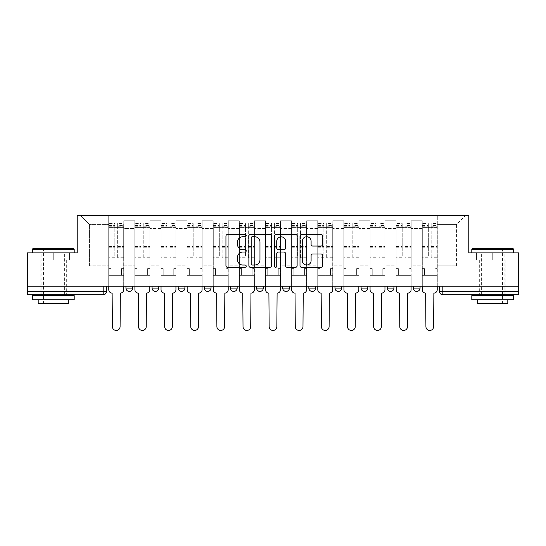 <?xml version="1.0" encoding="UTF-8"?>
<svg xmlns="http://www.w3.org/2000/svg" width="546" height="546" viewBox="0 0 546 546"><rect width="100%" height="100%" fill="white"/><g stroke="black" fill="none" stroke-linecap="round" stroke-linejoin="round"><path stroke-width="0.41" stroke-dasharray="2.73 2.05" d="M246.205 235.606A1.153 1.153 0 0 0 245.052 234.452L227.586 234.452A1.645 1.645 0 0 0 225.942 236.097L225.942 265.69A1.645 1.645 0 0 0 227.586 267.328L245.052 267.328A1.153 1.153 0 0 0 246.205 266.182A1.153 1.153 0 0 0 245.052 265.028L242.793 265.028A5.262 5.262 0 0 1 237.53 259.766L237.53 257.303A5.262 5.262 0 0 1 242.793 252.04L245.052 252.04A1.153 1.153 0 0 0 246.205 250.894A1.153 1.153 0 0 0 245.052 249.74L242.793 249.74A5.262 5.262 0 0 1 237.53 244.478L237.53 242.015A5.262 5.262 0 0 1 242.793 236.752L245.052 236.752A1.153 1.153 0 0 0 246.205 235.606M420.051 286.234L413.349 286.234L420.051 286.234L420.051 288.076L413.349 288.076A3.351 3.351 0 0 0 416.7 291.421M387.223 286.234L393.925 286.234L393.925 288.076A3.351 3.351 0 0 1 390.574 291.421A3.351 3.351 0 0 1 387.223 288.076L387.223 286.234L393.925 286.234M361.097 286.234L367.799 286.234L361.097 286.234L361.097 288.076A3.351 3.351 0 0 0 364.448 291.421A3.351 3.351 0 0 0 367.799 288.076L361.097 288.076M341.666 286.234L334.971 286.234L341.666 286.234L341.666 288.076A3.351 3.351 0 0 1 338.322 291.421A3.351 3.351 0 0 1 334.971 288.076L341.666 288.076M308.845 286.234L315.54 286.234L308.845 286.234L308.845 288.076A3.351 3.351 0 0 0 312.189 291.421A3.351 3.351 0 0 0 315.54 288.076L308.845 288.076M282.712 286.234L289.414 286.234L282.712 286.234M256.586 286.234L263.288 286.234L256.586 286.234M230.46 286.234L237.155 286.234L230.46 286.234L230.46 288.076L237.155 288.076M211.029 286.234L204.334 286.234L211.029 286.234L211.029 288.076A3.351 3.351 0 0 1 207.678 291.421A3.351 3.351 0 0 1 204.334 288.076L211.029 288.076M178.201 286.234L184.903 286.234L184.903 288.076L178.201 288.076L178.201 286.234L184.903 286.234M152.075 286.234L158.777 286.234L152.075 286.234L152.075 288.076L158.777 288.076A3.351 3.351 0 0 1 155.426 291.421M125.949 286.234L132.651 286.234L125.949 286.234L125.949 288.076L132.651 288.076A3.351 3.351 0 0 1 129.3 291.421M53.262 294.772L40.199 294.772L53.262 294.772M53.262 259.937L37.101 259.937L69.424 259.937L53.262 259.937L53.262 252.9L69.424 252.9L37.101 252.9L74.195 252.9L32.323 252.9L53.262 252.9L53.262 259.937M492.738 294.772L479.675 294.772L492.738 294.772M492.738 259.937L476.576 259.937L508.899 259.937L492.738 259.937L492.738 252.9L508.899 252.9L476.576 252.9L513.677 252.9L471.805 252.9L492.738 252.9L492.738 259.937M439.482 286.234L439.482 291.421L442.826 291.421L442.826 286.234L439.482 286.234L518.7 286.234L518.7 291.421L442.826 291.421L442.826 294.772L518.7 294.772L518.7 291.421M518.7 286.234L27.3 286.234L27.3 252.9L77.211 252.9L77.211 215.554L468.789 215.554L468.789 252.9L518.7 252.9L518.7 286.234L442.826 286.234M27.3 286.234L103.174 286.234L27.3 286.234L27.3 294.772L103.174 294.772L103.174 291.421L27.3 291.421M123.771 228.446L123.771 265.8L123.771 228.446L134.828 228.446L134.828 220.748L134.828 265.8L134.828 228.446L123.771 228.446M123.771 286.234L123.771 220.748L134.828 220.748L123.771 220.748L123.771 286.234L123.771 275.348L108.695 275.348L123.771 275.348L123.771 286.234L108.695 286.234L108.695 215.554L437.305 215.554L80.562 215.554L108.695 215.554L108.695 265.8L108.695 224.426L89.435 224.426L108.695 224.426L108.695 215.554L108.695 286.234L108.695 275.348L108.695 286.234L123.771 286.234M134.828 286.234L134.828 220.748L123.771 220.748L134.828 220.748L134.828 286.234L134.828 275.348L149.897 275.348L134.828 275.348L134.828 286.234L149.897 286.234L149.897 220.748L149.897 228.446L149.897 220.748L160.954 220.748L160.954 228.446L160.954 220.748L149.897 220.748L149.897 286.234L149.897 275.348L149.897 286.234L134.828 286.234M149.897 265.8L149.897 228.446L149.897 265.8L160.954 265.8L160.954 228.446L160.954 265.8L149.897 265.8M160.954 286.234L160.954 220.748L149.897 220.748L160.954 220.748L160.954 286.234L160.954 275.348L176.024 275.348L160.954 275.348L160.954 286.234L176.024 286.234L176.024 220.748L176.024 228.446L176.024 220.748L187.08 220.748L187.08 228.446L187.08 220.748L176.024 220.748L176.024 286.234L176.024 275.348L176.024 286.234L160.954 286.234M176.024 265.8L176.024 228.446L176.024 265.8L187.08 265.8L187.08 228.446L187.08 265.8L176.024 265.8M187.08 286.234L187.08 220.748L176.024 220.748L187.08 220.748L187.08 286.234L187.08 275.348L202.156 275.348L187.08 275.348L187.08 286.234L202.156 286.234L202.156 220.748L202.156 228.446L202.156 220.748L213.206 220.748L213.206 228.446L213.206 220.748L202.156 220.748L202.156 286.234L202.156 275.348L202.156 286.234L187.08 286.234M202.156 265.8L202.156 228.446L202.156 265.8L213.206 265.8L213.206 228.446L213.206 265.8L202.156 265.8M213.206 286.234L213.206 220.748L202.156 220.748L213.206 220.748L213.206 286.234L213.206 275.348L228.283 275.348L213.206 275.348L213.206 286.234L228.283 286.234L228.283 220.748L228.283 228.446L228.283 220.748L239.332 220.748L239.332 228.446L239.332 220.748L228.283 220.748L228.283 286.234L228.283 275.348L228.283 286.234L213.206 286.234M228.283 265.8L228.283 228.446L228.283 265.8L239.332 265.8L239.332 228.446L239.332 265.8L228.283 265.8M239.332 286.234L239.332 220.748L228.283 220.748L239.332 220.748L239.332 286.234L239.332 275.348L254.409 275.348L239.332 275.348L239.332 286.234L254.409 286.234L254.409 220.748L254.409 228.446L254.409 220.748L265.465 220.748L265.465 228.446L265.465 220.748L254.409 220.748L254.409 286.234L254.409 275.348L254.409 286.234L239.332 286.234M254.409 265.8L254.409 228.446L254.409 265.8L265.465 265.8L265.465 228.446L265.465 265.8L254.409 265.8M265.465 286.234L265.465 220.748L254.409 220.748L265.465 220.748L265.465 286.234L265.465 275.348L280.535 275.348L265.465 275.348L265.465 286.234L280.535 286.234L280.535 220.748L280.535 228.446L280.535 220.748L291.591 220.748L291.591 228.446L291.591 220.748L280.535 220.748L280.535 286.234L280.535 275.348L280.535 286.234L265.465 286.234M280.535 265.8L280.535 228.446L280.535 265.8L291.591 265.8L291.591 228.446L291.591 265.8L280.535 265.8M291.591 286.234L291.591 220.748L280.535 220.748L291.591 220.748L291.591 286.234L291.591 275.348L306.668 275.348L291.591 275.348L291.591 286.234L306.668 286.234L306.668 220.748L306.668 228.446L306.668 220.748L317.717 220.748L317.717 228.446L317.717 220.748L306.668 220.748L306.668 286.234L306.668 275.348L306.668 286.234L291.591 286.234M306.668 265.8L306.668 228.446L306.668 265.8L317.717 265.8L317.717 228.446L317.717 265.8L306.668 265.8M317.717 286.234L317.717 220.748L306.668 220.748L317.717 220.748L317.717 286.234L317.717 275.348L332.794 275.348L317.717 275.348L317.717 286.234L332.794 286.234L332.794 220.748L332.794 228.446L332.794 220.748L343.844 220.748L343.844 228.446L343.844 220.748L332.794 220.748L332.794 286.234L332.794 275.348L332.794 286.234L317.717 286.234M332.794 265.8L332.794 228.446L332.794 265.8L343.844 265.8L343.844 228.446L343.844 265.8L332.794 265.8M343.844 286.234L343.844 220.748L332.794 220.748L343.844 220.748L343.844 286.234L343.844 275.348L358.92 275.348L343.844 275.348L343.844 286.234L358.92 286.234L358.92 220.748L358.92 228.446L358.92 220.748L369.976 220.748L369.976 228.446L369.976 220.748L358.92 220.748L358.92 286.234L358.92 275.348L358.92 286.234L343.844 286.234M358.92 265.8L358.92 228.446L358.92 265.8L369.976 265.8L369.976 228.446L369.976 265.8L358.92 265.8M369.976 286.234L369.976 220.748L358.92 220.748L369.976 220.748L369.976 286.234L369.976 275.348L385.046 275.348L369.976 275.348L369.976 286.234L385.046 286.234L385.046 220.748L385.046 228.446L385.046 220.748L396.103 220.748L396.103 228.446L396.103 220.748L385.046 220.748L385.046 286.234L385.046 275.348L385.046 286.234L369.976 286.234M385.046 265.8L385.046 228.446L385.046 265.8L396.103 265.8L396.103 228.446L396.103 265.8L385.046 265.8M396.103 286.234L396.103 220.748L385.046 220.748L396.103 220.748L396.103 286.234L396.103 275.348L411.172 275.348L396.103 275.348L396.103 286.234L411.172 286.234L411.172 220.748L411.172 228.446L411.172 220.748L422.229 220.748L422.229 228.446L422.229 220.748L411.172 220.748L411.172 286.234L411.172 275.348L411.172 286.234L396.103 286.234M411.172 265.8L411.172 228.446L411.172 265.8L422.229 265.8L422.229 228.446L422.229 265.8L411.172 265.8M422.229 286.234L422.229 220.748L411.172 220.748L422.229 220.748L422.229 286.234L422.229 275.348L437.305 275.348L422.229 275.348L422.229 286.234L437.305 286.234L437.305 215.554L465.438 215.554L437.305 215.554L437.305 224.426L456.565 224.426L437.305 224.426L437.305 265.8L437.305 215.554L437.305 286.234L422.229 286.234L437.305 286.234L437.305 275.348L437.305 286.234L422.229 286.234M123.771 265.8L134.828 265.8L123.771 265.8M89.435 265.8L89.435 224.426L89.435 265.8L108.695 265.8L89.435 265.8M456.565 265.8L456.565 224.426L465.438 215.554L456.565 224.426L456.565 265.8L437.305 265.8L456.565 265.8M103.174 286.234L106.518 286.234L103.174 286.234L103.174 291.421L106.518 291.421M263.288 288.076L256.586 288.076A3.351 3.351 0 0 0 259.937 291.421M289.414 288.076A3.351 3.351 0 0 1 286.063 291.421A3.351 3.351 0 0 1 282.712 288.076L289.414 288.076M80.562 215.554L89.435 224.426L80.562 215.554M69.424 259.937L69.424 252.9L69.424 259.937M37.101 259.937L37.101 252.9L37.101 259.937M508.899 259.937L508.899 252.9L508.899 259.937M476.576 259.937L476.576 252.9L476.576 259.937M271.56 265.69L271.56 236.097A1.645 1.645 0 0 0 269.915 234.452L250.518 234.452A1.645 1.645 0 0 0 248.874 236.097L248.874 265.69A1.645 1.645 0 0 0 250.518 267.328L269.915 267.328A1.645 1.645 0 0 0 271.56 265.69M252.327 236.752A1.153 1.153 0 0 0 251.174 237.906L251.174 263.882A1.153 1.153 0 0 0 252.327 265.028L254.709 265.028A5.262 5.262 0 0 0 259.971 259.766L259.971 242.015A5.262 5.262 0 0 0 254.709 236.752L252.327 236.752M276.085 234.452L295.482 234.452A1.645 1.645 0 0 1 297.126 236.097L297.126 265.69A1.645 1.645 0 0 1 295.482 267.328L287.182 267.328A1.645 1.645 0 0 1 285.538 265.69L285.538 253.685A1.645 1.645 0 0 0 283.893 252.04L278.385 252.04A1.645 1.645 0 0 0 276.74 253.685L276.74 266.182A1.153 1.153 0 0 1 275.587 267.328A1.153 1.153 0 0 1 274.44 266.182L274.44 236.097A1.645 1.645 0 0 1 276.085 234.452M285.538 241.236A4.395 4.395 0 0 0 281.135 236.834A4.395 4.395 0 0 0 276.74 241.236L276.74 248.096A1.645 1.645 0 0 0 278.385 249.74L283.893 249.74A1.645 1.645 0 0 0 285.538 248.096L285.538 241.236M312.742 246.041L321.048 246.041A1.645 1.645 0 0 0 322.686 244.396L322.686 236.097A1.645 1.645 0 0 0 321.048 234.452L301.645 234.452A1.645 1.645 0 0 0 300 236.097L300 265.69A1.645 1.645 0 0 0 301.645 267.328L321.048 267.328A1.645 1.645 0 0 0 322.686 265.69L322.686 255.658A1.645 1.645 0 0 0 321.048 254.013L312.742 254.013A1.645 1.645 0 0 0 311.097 255.658L311.097 260.633A4.395 4.395 0 0 1 306.702 265.028A4.395 4.395 0 0 1 302.307 260.633L302.307 241.155A4.395 4.395 0 0 1 306.702 236.752A4.395 4.395 0 0 1 311.097 241.155L311.097 244.396A1.645 1.645 0 0 0 312.742 246.041M120.338 293.1L120.086 326.597A3.849 3.849 0 0 1 116.237 330.446A3.849 3.849 0 0 1 112.38 326.597L112.128 293.1A3.351 3.351 0 0 1 108.784 289.749L108.784 225.6L108.784 256.054L114.81 256.054L114.81 225.6L114.81 227.614L123.689 227.614L123.689 225.6L123.689 257.76L123.689 223.423L123.689 289.749A3.351 3.351 0 0 1 120.338 293.1M123.689 286.234L123.689 275.348L121.512 275.348L123.689 275.348L123.689 268.646L121.512 268.646L121.512 275.348L121.512 268.646L123.689 268.646L123.689 227.614L117.656 227.614L117.656 225.6L123.689 225.6M108.784 286.234L108.784 268.646L110.961 268.646L110.961 275.348L108.784 275.348L110.961 275.348L110.961 268.646L108.784 268.646L108.784 227.614L117.656 227.614L117.656 223.423L123.689 223.423M123.689 256.054L117.656 256.054L117.656 225.6M117.656 256.054L117.656 257.76L123.689 257.76M117.656 257.76L117.656 223.423M114.81 256.054L114.81 223.423L114.81 227.614L108.784 227.614L108.784 223.423L114.81 223.423M108.784 256.054L108.784 257.76L114.81 257.76M108.784 257.76L108.784 223.423M146.464 293.1L146.212 326.597A3.849 3.849 0 0 1 142.363 330.446A3.849 3.849 0 0 1 138.507 326.597L138.261 293.1A3.351 3.351 0 0 1 134.91 289.749L134.91 225.6L134.91 256.054L140.936 256.054L140.936 225.6L140.936 227.614L149.816 227.614L149.816 225.6L149.816 257.76L149.816 223.423L149.816 289.749A3.351 3.351 0 0 1 146.464 293.1M149.816 286.234L149.816 275.348L147.638 275.348L149.816 275.348L149.816 268.646L147.638 268.646L147.638 275.348L147.638 268.646L149.816 268.646L149.816 227.614L143.782 227.614L143.782 225.6L149.816 225.6M134.91 286.234L134.91 268.646L137.087 268.646L137.087 275.348L134.91 275.348L137.087 275.348L137.087 268.646L134.91 268.646L134.91 227.614L143.782 227.614L143.782 223.423L149.816 223.423M149.816 256.054L143.782 256.054L143.782 225.6M143.782 256.054L143.782 257.76L149.816 257.76M143.782 257.76L143.782 223.423M140.936 256.054L140.936 223.423L140.936 227.614L134.91 227.614L134.91 223.423L140.936 223.423M134.91 256.054L134.91 257.76L140.936 257.76M134.91 257.76L134.91 223.423M172.591 293.1L172.345 326.597A3.849 3.849 0 0 1 168.489 330.446A3.849 3.849 0 0 1 164.639 326.597L164.387 293.1A3.351 3.351 0 0 1 161.036 289.749L161.036 225.6L161.036 256.054L167.069 256.054L167.069 225.6L167.069 227.614L175.942 227.614L175.942 225.6L175.942 257.76L175.942 223.423L175.942 289.749A3.351 3.351 0 0 1 172.591 293.1M175.942 286.234L175.942 275.348L173.764 275.348L175.942 275.348L175.942 268.646L173.764 268.646L173.764 275.348L173.764 268.646L175.942 268.646L175.942 227.614L169.915 227.614L169.915 225.6L175.942 225.6M161.036 286.234L161.036 268.646L163.213 268.646L163.213 275.348L161.036 275.348L163.213 275.348L163.213 268.646L161.036 268.646L161.036 227.614L169.915 227.614L169.915 223.423L175.942 223.423M175.942 256.054L169.915 256.054L169.915 225.6M169.915 256.054L169.915 257.76L175.942 257.76M169.915 257.76L169.915 223.423M167.069 256.054L167.069 223.423L167.069 227.614L161.036 227.614L161.036 223.423L167.069 223.423M161.036 256.054L161.036 257.76L167.069 257.76M161.036 257.76L161.036 223.423M73.696 248.717L32.828 248.717M32.323 249.215L74.195 249.215M32.323 299.795L74.195 299.795M32.323 295.611L74.195 295.611M38.186 303.651L68.332 303.651M53.262 249.215L62.974 249.215L53.262 249.215M513.172 248.717L472.304 248.717M471.805 249.215L513.677 249.215M471.805 299.795L513.677 299.795M471.805 295.611L513.677 295.611M477.668 303.651L507.814 303.651M492.738 249.215L502.457 249.215L492.738 249.215M198.724 293.1L198.471 326.597A3.849 3.849 0 0 1 194.615 330.446A3.849 3.849 0 0 1 190.766 326.597L190.513 293.1A3.351 3.351 0 0 1 187.162 289.749L187.162 225.6L187.162 256.054L193.195 256.054L193.195 225.6L193.195 227.614L202.068 227.614L202.068 225.6L202.068 257.76L202.068 223.423L202.068 289.749A3.351 3.351 0 0 1 198.724 293.1M202.068 286.234L202.068 275.348L199.891 275.348L202.068 275.348L202.068 268.646L199.891 268.646L199.891 275.348L199.891 268.646L202.068 268.646L202.068 227.614L196.041 227.614L196.041 225.6L202.068 225.6M187.162 286.234L187.162 268.646L189.339 268.646L189.339 275.348L187.162 275.348L189.339 275.348L189.339 268.646L187.162 268.646L187.162 227.614L196.041 227.614L196.041 223.423L202.068 223.423M202.068 256.054L196.041 256.054L196.041 225.6M196.041 256.054L196.041 257.76L202.068 257.76M196.041 257.76L196.041 223.423M193.195 256.054L193.195 223.423L193.195 227.614L187.162 227.614L187.162 223.423L193.195 223.423M187.162 256.054L187.162 257.76L193.195 257.76M187.162 257.76L187.162 223.423M224.85 293.1L224.597 326.597A3.849 3.849 0 0 1 220.748 330.446A3.849 3.849 0 0 1 216.892 326.597L216.639 293.1A3.351 3.351 0 0 1 213.295 289.749L213.295 225.6L213.295 256.054L219.321 256.054L219.321 225.6L219.321 227.614L228.201 227.614L228.201 225.6L228.201 257.76L228.201 223.423L228.201 289.749A3.351 3.351 0 0 1 224.85 293.1M228.201 286.234L228.201 275.348L226.024 275.348L228.201 275.348L228.201 268.646L226.024 268.646L226.024 275.348L226.024 268.646L228.201 268.646L228.201 227.614L222.167 227.614L222.167 225.6L228.201 225.6M213.295 286.234L213.295 268.646L215.472 268.646L215.472 275.348L213.295 275.348L215.472 275.348L215.472 268.646L213.295 268.646L213.295 227.614L222.167 227.614L222.167 223.423L228.201 223.423M228.201 256.054L222.167 256.054L222.167 225.6M222.167 256.054L222.167 257.76L228.201 257.76M222.167 257.76L222.167 223.423M219.321 256.054L219.321 223.423L219.321 227.614L213.295 227.614L213.295 223.423L219.321 223.423M213.295 256.054L213.295 257.76L219.321 257.76M213.295 257.76L213.295 223.423M250.976 293.1L250.723 326.597A3.849 3.849 0 0 1 246.874 330.446A3.849 3.849 0 0 1 243.018 326.597L242.772 293.1A3.351 3.351 0 0 1 239.421 289.749L239.421 225.6L239.421 256.054L245.447 256.054L245.447 225.6L245.447 227.614L254.327 227.614L254.327 225.6L254.327 257.76L254.327 223.423L254.327 289.749A3.351 3.351 0 0 1 250.976 293.1M254.327 286.234L254.327 275.348L252.15 275.348L254.327 275.348L254.327 268.646L252.15 268.646L252.15 275.348L252.15 268.646L254.327 268.646L254.327 227.614L248.293 227.614L248.293 225.6L254.327 225.6M239.421 286.234L239.421 268.646L241.598 268.646L241.598 275.348L239.421 275.348L241.598 275.348L241.598 268.646L239.421 268.646L239.421 227.614L248.293 227.614L248.293 223.423L254.327 223.423M254.327 256.054L248.293 256.054L248.293 225.6M248.293 256.054L248.293 257.76L254.327 257.76M248.293 257.76L248.293 223.423M245.447 256.054L245.447 223.423L245.447 227.614L239.421 227.614L239.421 223.423L245.447 223.423M239.421 256.054L239.421 257.76L245.447 257.76M239.421 257.76L239.421 223.423M277.102 293.1L276.849 326.597A3.849 3.849 0 0 1 273 330.446A3.849 3.849 0 0 1 269.151 326.597L268.898 293.1A3.351 3.351 0 0 1 265.547 289.749L265.547 225.6L265.547 256.054L271.574 256.054L271.574 225.6L271.574 227.614L280.453 227.614L280.453 225.6L280.453 257.76L280.453 223.423L280.453 289.749A3.351 3.351 0 0 1 277.102 293.1M280.453 286.234L280.453 275.348L278.276 275.348L280.453 275.348L280.453 268.646L278.276 268.646L278.276 275.348L278.276 268.646L280.453 268.646L280.453 227.614L274.426 227.614L274.426 225.6L280.453 225.6M265.547 286.234L265.547 268.646L267.724 268.646L267.724 275.348L265.547 275.348L267.724 275.348L267.724 268.646L265.547 268.646L265.547 227.614L274.426 227.614L274.426 223.423L280.453 223.423M280.453 256.054L274.426 256.054L274.426 225.6M274.426 256.054L274.426 257.76L280.453 257.76M274.426 257.76L274.426 223.423M271.574 256.054L271.574 223.423L271.574 227.614L265.547 227.614L265.547 223.423L271.574 223.423M265.547 256.054L265.547 257.76L271.574 257.76M265.547 257.76L265.547 223.423M303.228 293.1L302.982 326.597A3.849 3.849 0 0 1 299.126 330.446A3.849 3.849 0 0 1 295.277 326.597L295.024 293.1A3.351 3.351 0 0 1 291.673 289.749L291.673 225.6L291.673 256.054L297.707 256.054L297.707 225.6L297.707 227.614L306.579 227.614L306.579 225.6L306.579 257.76L306.579 223.423L306.579 289.749A3.351 3.351 0 0 1 303.228 293.1M306.579 286.234L306.579 275.348L304.402 275.348L306.579 275.348L306.579 268.646L304.402 268.646L304.402 275.348L304.402 268.646L306.579 268.646L306.579 227.614L300.553 227.614L300.553 225.6L306.579 225.6M291.673 286.234L291.673 268.646L293.85 268.646L293.85 275.348L291.673 275.348L293.85 275.348L293.85 268.646L291.673 268.646L291.673 227.614L300.553 227.614L300.553 223.423L306.579 223.423M306.579 256.054L300.553 256.054L300.553 225.6M300.553 256.054L300.553 257.76L306.579 257.76M300.553 257.76L300.553 223.423M297.707 256.054L297.707 223.423L297.707 227.614L291.673 227.614L291.673 223.423L297.707 223.423M291.673 256.054L291.673 257.76L297.707 257.76M291.673 257.76L291.673 223.423M329.361 293.1L329.108 326.597A3.849 3.849 0 0 1 325.252 330.446A3.849 3.849 0 0 1 321.403 326.597L321.15 293.1A3.351 3.351 0 0 1 317.799 289.749L317.799 225.6L317.799 256.054L323.833 256.054L323.833 225.6L323.833 227.614L332.705 227.614L332.705 225.6L332.705 257.76L332.705 223.423L332.705 289.749A3.351 3.351 0 0 1 329.361 293.1M332.705 286.234L332.705 275.348L330.528 275.348L332.705 275.348L332.705 268.646L330.528 268.646L330.528 275.348L330.528 268.646L332.705 268.646L332.705 227.614L326.679 227.614L326.679 225.6L332.705 225.6M317.799 286.234L317.799 268.646L319.976 268.646L319.976 275.348L317.799 275.348L319.976 275.348L319.976 268.646L317.799 268.646L317.799 227.614L326.679 227.614L326.679 223.423L332.705 223.423M332.705 256.054L326.679 256.054L326.679 225.6M326.679 256.054L326.679 257.76L332.705 257.76M326.679 257.76L326.679 223.423M323.833 256.054L323.833 223.423L323.833 227.614L317.799 227.614L317.799 223.423L323.833 223.423M317.799 256.054L317.799 257.76L323.833 257.76M317.799 257.76L317.799 223.423M355.487 293.1L355.234 326.597A3.849 3.849 0 0 1 351.385 330.446A3.849 3.849 0 0 1 347.529 326.597L347.276 293.1A3.351 3.351 0 0 1 343.932 289.749L343.932 225.6L343.932 256.054L349.959 256.054L349.959 225.6L349.959 227.614L358.838 227.614L358.838 225.6L358.838 257.76L358.838 223.423L358.838 289.749A3.351 3.351 0 0 1 355.487 293.1M358.838 286.234L358.838 275.348L356.661 275.348L358.838 275.348L358.838 268.646L356.661 268.646L356.661 275.348L356.661 268.646L358.838 268.646L358.838 227.614L352.805 227.614L352.805 225.6L358.838 225.6M343.932 286.234L343.932 268.646L346.109 268.646L346.109 275.348L343.932 275.348L346.109 275.348L346.109 268.646L343.932 268.646L343.932 227.614L352.805 227.614L352.805 223.423L358.838 223.423M358.838 256.054L352.805 256.054L352.805 225.6M352.805 256.054L352.805 257.76L358.838 257.76M352.805 257.76L352.805 223.423M349.959 256.054L349.959 223.423L349.959 227.614L343.932 227.614L343.932 223.423L349.959 223.423M343.932 256.054L343.932 257.76L349.959 257.76M343.932 257.76L343.932 223.423M381.613 293.1L381.361 326.597A3.849 3.849 0 0 1 377.511 330.446A3.849 3.849 0 0 1 373.655 326.597L373.409 293.1A3.351 3.351 0 0 1 370.058 289.749L370.058 225.6L370.058 256.054L376.085 256.054L376.085 225.6L376.085 227.614L384.964 227.614L384.964 225.6L384.964 257.76L384.964 223.423L384.964 289.749A3.351 3.351 0 0 1 381.613 293.1M384.964 286.234L384.964 275.348L382.787 275.348L384.964 275.348L384.964 268.646L382.787 268.646L382.787 275.348L382.787 268.646L384.964 268.646L384.964 227.614L378.931 227.614L378.931 225.6L384.964 225.6M370.058 286.234L370.058 268.646L372.236 268.646L372.236 275.348L370.058 275.348L372.236 275.348L372.236 268.646L370.058 268.646L370.058 227.614L378.931 227.614L378.931 223.423L384.964 223.423M384.964 256.054L378.931 256.054L378.931 225.6M378.931 256.054L378.931 257.76L384.964 257.76M378.931 257.76L378.931 223.423M376.085 256.054L376.085 223.423L376.085 227.614L370.058 227.614L370.058 223.423L376.085 223.423M370.058 256.054L370.058 257.76L376.085 257.76M370.058 257.76L370.058 223.423M407.739 293.1L407.493 326.597A3.849 3.849 0 0 1 403.637 330.446A3.849 3.849 0 0 1 399.788 326.597L399.535 293.1A3.351 3.351 0 0 1 396.184 289.749L396.184 225.6L396.184 256.054L402.218 256.054L402.218 225.6L402.218 227.614L411.09 227.614L411.09 225.6L411.09 257.76L411.09 223.423L411.09 289.749A3.351 3.351 0 0 1 407.739 293.1M411.09 286.234L411.09 275.348L408.913 275.348L411.09 275.348L411.09 268.646L408.913 268.646L408.913 275.348L408.913 268.646L411.09 268.646L411.09 227.614L405.064 227.614L405.064 225.6L411.09 225.6M396.184 286.234L396.184 268.646L398.362 268.646L398.362 275.348L396.184 275.348L398.362 275.348L398.362 268.646L396.184 268.646L396.184 227.614L405.064 227.614L405.064 223.423L411.09 223.423M411.09 256.054L405.064 256.054L405.064 225.6M405.064 256.054L405.064 257.76L411.09 257.76M405.064 257.76L405.064 223.423M402.218 256.054L402.218 223.423L402.218 227.614L396.184 227.614L396.184 223.423L402.218 223.423M396.184 256.054L396.184 257.76L402.218 257.76M396.184 257.76L396.184 223.423M433.872 293.1L433.62 326.597A3.849 3.849 0 0 1 429.763 330.446A3.849 3.849 0 0 1 425.914 326.597L425.662 293.1A3.351 3.351 0 0 1 422.311 289.749L422.311 225.6L422.311 256.054L428.344 256.054L428.344 225.6L428.344 227.614L437.216 227.614L437.216 225.6L437.216 257.76L437.216 223.423L437.216 289.749A3.351 3.351 0 0 1 433.872 293.1M437.216 286.234L437.216 275.348L435.039 275.348L437.216 275.348L437.216 268.646L435.039 268.646L435.039 275.348L435.039 268.646L437.216 268.646L437.216 227.614L431.19 227.614L431.19 225.6L437.216 225.6M422.311 286.234L422.311 268.646L424.488 268.646L424.488 275.348L422.311 275.348L424.488 275.348L424.488 268.646L422.311 268.646L422.311 227.614L431.19 227.614L431.19 223.423L437.216 223.423M437.216 256.054L431.19 256.054L431.19 225.6M431.19 256.054L431.19 257.76L437.216 257.76M431.19 257.76L431.19 223.423M428.344 256.054L428.344 223.423L428.344 227.614L422.311 227.614L422.311 223.423L428.344 223.423M422.311 256.054L422.311 257.76L428.344 257.76M422.311 257.76L422.311 223.423M393.925 288.076L387.223 288.076M422.229 228.446L411.172 228.446L422.229 228.446M396.103 228.446L385.046 228.446L396.103 228.446M369.976 228.446L358.92 228.446L369.976 228.446M343.844 228.446L332.794 228.446L343.844 228.446M317.717 228.446L306.668 228.446L317.717 228.446M291.591 228.446L280.535 228.446L291.591 228.446M265.465 228.446L254.409 228.446L265.465 228.446M239.332 228.446L228.283 228.446L239.332 228.446M213.206 228.446L202.156 228.446L213.206 228.446M187.08 228.446L176.024 228.446L187.08 228.446M160.954 228.446L149.897 228.446L160.954 228.446M117.656 226.938L123.689 226.938M117.656 247.256L123.689 247.256M117.656 246.533L123.689 246.533M117.656 226.215L123.689 226.215M108.784 226.938L114.81 226.938M108.784 247.256L114.81 247.256M108.784 246.533L114.81 246.533M108.784 226.215L114.81 226.215M143.782 226.938L149.816 226.938M143.782 247.256L149.816 247.256M143.782 246.533L149.816 246.533M143.782 226.215L149.816 226.215M134.91 226.938L140.936 226.938M134.91 247.256L140.936 247.256M134.91 246.533L140.936 246.533M134.91 226.215L140.936 226.215M169.915 226.938L175.942 226.938M169.915 247.256L175.942 247.256M169.915 246.533L175.942 246.533M169.915 226.215L175.942 226.215M161.036 226.938L167.069 226.938M161.036 247.256L167.069 247.256M161.036 246.533L167.069 246.533M161.036 226.215L167.069 226.215M196.041 226.938L202.068 226.938M196.041 247.256L202.068 247.256M196.041 246.533L202.068 246.533M196.041 226.215L202.068 226.215M187.162 226.938L193.195 226.938M187.162 247.256L193.195 247.256M187.162 246.533L193.195 246.533M187.162 226.215L193.195 226.215M222.167 226.938L228.201 226.938M222.167 247.256L228.201 247.256M222.167 246.533L228.201 246.533M222.167 226.215L228.201 226.215M213.295 226.938L219.321 226.938M213.295 247.256L219.321 247.256M213.295 246.533L219.321 246.533M213.295 226.215L219.321 226.215M248.293 226.938L254.327 226.938M248.293 247.256L254.327 247.256M248.293 246.533L254.327 246.533M248.293 226.215L254.327 226.215M239.421 226.938L245.447 226.938M239.421 247.256L245.447 247.256M239.421 246.533L245.447 246.533M239.421 226.215L245.447 226.215M274.426 226.938L280.453 226.938M274.426 247.256L280.453 247.256M274.426 246.533L280.453 246.533M274.426 226.215L280.453 226.215M265.547 226.938L271.574 226.938M265.547 247.256L271.574 247.256M265.547 246.533L271.574 246.533M265.547 226.215L271.574 226.215M300.553 226.938L306.579 226.938M300.553 247.256L306.579 247.256M300.553 246.533L306.579 246.533M300.553 226.215L306.579 226.215M291.673 226.938L297.707 226.938M291.673 247.256L297.707 247.256M291.673 246.533L297.707 246.533M291.673 226.215L297.707 226.215M326.679 226.938L332.705 226.938M326.679 247.256L332.705 247.256M326.679 246.533L332.705 246.533M326.679 226.215L332.705 226.215M317.799 226.938L323.833 226.938M317.799 247.256L323.833 247.256M317.799 246.533L323.833 246.533M317.799 226.215L323.833 226.215M352.805 226.938L358.838 226.938M352.805 247.256L358.838 247.256M352.805 246.533L358.838 246.533M352.805 226.215L358.838 226.215M343.932 226.938L349.959 226.938M343.932 247.256L349.959 247.256M343.932 246.533L349.959 246.533M343.932 226.215L349.959 226.215M378.931 226.938L384.964 226.938M378.931 247.256L384.964 247.256M378.931 246.533L384.964 246.533M378.931 226.215L384.964 226.215M370.058 226.938L376.085 226.938M370.058 247.256L376.085 247.256M370.058 246.533L376.085 246.533M370.058 226.215L376.085 226.215M405.064 226.938L411.09 226.938M405.064 247.256L411.09 247.256M405.064 246.533L411.09 246.533M405.064 226.215L411.09 226.215M396.184 226.938L402.218 226.938M396.184 247.256L402.218 247.256M396.184 246.533L402.218 246.533M396.184 226.215L402.218 226.215M431.19 226.938L437.216 226.938M431.19 247.256L437.216 247.256M431.19 246.533L437.216 246.533M431.19 226.215L437.216 226.215M422.311 226.938L428.344 226.938M422.311 247.256L428.344 247.256M422.311 246.533L428.344 246.533M422.311 226.215L428.344 226.215M40.199 259.937L40.199 294.772M479.675 259.937L479.675 294.772M505.801 259.937L505.801 294.772M66.325 259.937L66.325 294.772M108.784 225.6L114.81 225.6M134.91 225.6L140.936 225.6M161.036 225.6L167.069 225.6M43.543 303.651L43.543 249.215L43.045 248.717M64.646 294.772L64.646 252.9M41.871 294.772L41.871 252.9M63.479 248.717L62.974 249.215L62.974 303.651M483.026 303.651L483.026 249.215L482.521 248.717M504.129 294.772L504.129 252.9M481.354 294.772L481.354 252.9M502.955 248.717L502.457 249.215L502.457 303.651M187.162 225.6L193.195 225.6M213.295 225.6L219.321 225.6M239.421 225.6L245.447 225.6M265.547 225.6L271.574 225.6M291.673 225.6L297.707 225.6M317.799 225.6L323.833 225.6M343.932 225.6L349.959 225.6M370.058 225.6L376.085 225.6M396.184 225.6L402.218 225.6M422.311 225.6L428.344 225.6"/><path stroke-width="0.82" d="M246.205 235.606A1.153 1.153 0 0 0 245.052 234.452L227.586 234.452A1.645 1.645 0 0 0 225.942 236.097L225.942 265.69A1.645 1.645 0 0 0 227.586 267.328L245.052 267.328A1.153 1.153 0 0 0 246.205 266.182A1.153 1.153 0 0 0 245.052 265.028L242.793 265.028A5.262 5.262 0 0 1 237.53 259.766L237.53 257.303A5.262 5.262 0 0 1 242.793 252.04L245.052 252.04A1.153 1.153 0 0 0 246.205 250.894A1.153 1.153 0 0 0 245.052 249.74L242.793 249.74A5.262 5.262 0 0 1 237.53 244.478L237.53 242.015A5.262 5.262 0 0 1 242.793 236.752L245.052 236.752A1.153 1.153 0 0 0 246.205 235.606M413.349 286.234L413.349 288.076L420.051 288.076A3.351 3.351 0 0 1 416.7 291.421A3.351 3.351 0 0 1 413.349 288.076L413.349 286.234M334.971 286.234L334.971 288.076L341.666 288.076A3.351 3.351 0 0 1 338.322 291.421A3.351 3.351 0 0 1 334.971 288.076L334.971 286.234M282.712 286.234L282.712 288.076L289.414 288.076A3.351 3.351 0 0 1 286.063 291.421A3.351 3.351 0 0 1 282.712 288.076L282.712 286.234M256.586 286.234L256.586 288.076L263.288 288.076A3.351 3.351 0 0 1 259.937 291.421A3.351 3.351 0 0 1 256.586 288.076L256.586 286.234M204.334 286.234L204.334 288.076L211.029 288.076A3.351 3.351 0 0 1 207.678 291.421A3.351 3.351 0 0 1 204.334 288.076L204.334 286.234M321.048 246.041A1.645 1.645 0 0 0 322.686 244.396L322.686 236.097A1.645 1.645 0 0 0 321.048 234.452L301.645 234.452A1.645 1.645 0 0 0 300 236.097L300 265.69A1.645 1.645 0 0 0 301.645 267.328L321.048 267.328A1.645 1.645 0 0 0 322.686 265.69L322.686 255.658A1.645 1.645 0 0 0 321.048 254.013L312.742 254.013A1.645 1.645 0 0 0 311.097 255.658L311.097 260.633A4.395 4.395 0 0 1 306.702 265.028A4.395 4.395 0 0 1 302.307 260.633L302.307 241.155A4.395 4.395 0 0 1 306.702 236.752A4.395 4.395 0 0 1 311.097 241.155L311.097 244.396A1.645 1.645 0 0 0 312.742 246.041L321.048 246.041M27.3 286.234L27.3 252.9L77.211 252.9L77.211 215.554L468.789 215.554L468.789 252.9L518.7 252.9L518.7 286.234L27.3 286.234L27.3 291.421L106.518 291.421L106.518 286.234L106.518 291.421A3.351 3.351 0 0 1 103.174 294.772L27.3 294.772L27.3 291.421M271.56 236.097A1.645 1.645 0 0 0 269.915 234.452L250.518 234.452A1.645 1.645 0 0 0 248.874 236.097L248.874 265.69A1.645 1.645 0 0 0 250.518 267.328L269.915 267.328A1.645 1.645 0 0 0 271.56 265.69L271.56 236.097M276.085 234.452L295.482 234.452A1.645 1.645 0 0 1 297.126 236.097L297.126 265.69A1.645 1.645 0 0 1 295.482 267.328L287.182 267.328A1.645 1.645 0 0 1 285.538 265.69L285.538 253.685A1.645 1.645 0 0 0 283.893 252.04L278.385 252.04A1.645 1.645 0 0 0 276.74 253.685L276.74 266.182A1.153 1.153 0 0 1 275.587 267.328A1.153 1.153 0 0 1 274.44 266.182L274.44 236.097A1.645 1.645 0 0 1 276.085 234.452M439.482 286.234L439.482 291.421L518.7 291.421L518.7 294.772L442.826 294.772A3.351 3.351 0 0 1 439.482 291.421A3.351 3.351 0 0 0 442.826 294.772L442.826 286.234M518.7 286.234L518.7 291.421M420.051 286.234L420.051 288.076A3.351 3.351 0 0 1 416.7 291.421M393.925 286.234L393.925 288.076A3.351 3.351 0 0 1 390.574 291.421A3.351 3.351 0 0 1 387.223 288.076L393.925 288.076M387.223 286.234L387.223 288.076M367.799 286.234L367.799 288.076A3.351 3.351 0 0 1 364.448 291.421A3.351 3.351 0 0 1 361.097 288.076L367.799 288.076L367.799 286.234M361.097 286.234L361.097 288.076M341.666 286.234L341.666 288.076M315.54 286.234L315.54 288.076A3.351 3.351 0 0 1 312.189 291.421A3.351 3.351 0 0 1 308.845 288.076L315.54 288.076L315.54 286.234M308.845 286.234L308.845 288.076M289.414 286.234L289.414 288.076L289.414 286.234M263.288 288.076L263.288 286.234L263.288 288.076A3.351 3.351 0 0 1 259.937 291.421M237.155 286.234L237.155 288.076A3.351 3.351 0 0 1 233.811 291.421A3.351 3.351 0 0 1 230.46 288.076A3.351 3.351 0 0 0 233.811 291.421A3.351 3.351 0 0 0 237.155 288.076L237.155 286.234M230.46 286.234L230.46 288.076L237.155 288.076M211.029 286.234L211.029 288.076M184.903 286.234L184.903 288.076A3.351 3.351 0 0 1 181.552 291.421A3.351 3.351 0 0 1 178.201 288.076A3.351 3.351 0 0 0 181.552 291.421A3.351 3.351 0 0 0 184.903 288.076L178.201 288.076L178.201 286.234M152.075 286.234L152.075 288.076L158.777 288.076L158.777 286.234L158.777 288.076A3.351 3.351 0 0 1 155.426 291.421A3.351 3.351 0 0 1 152.075 288.076A3.351 3.351 0 0 0 155.426 291.421M125.949 286.234L125.949 288.076L132.651 288.076L132.651 286.234L132.651 288.076A3.351 3.351 0 0 1 129.3 291.421A3.351 3.351 0 0 1 125.949 288.076A3.351 3.351 0 0 0 129.3 291.421M103.174 286.234L103.174 294.772A3.351 3.351 0 0 0 106.518 291.421M252.327 236.752A1.153 1.153 0 0 0 251.174 237.906L251.174 263.882A1.153 1.153 0 0 0 252.327 265.028L254.709 265.028A5.262 5.262 0 0 0 259.971 259.766L259.971 242.015A5.262 5.262 0 0 0 254.709 236.752L252.327 236.752M285.538 241.236A4.395 4.395 0 0 0 281.135 236.834A4.395 4.395 0 0 0 276.74 241.236L276.74 248.096A1.645 1.645 0 0 0 278.385 249.74L283.893 249.74A1.645 1.645 0 0 0 285.538 248.096L285.538 241.236M108.784 286.234L108.784 289.749A3.351 3.351 0 0 0 112.128 293.1L112.38 326.597A3.849 3.849 0 0 0 116.237 330.446A3.849 3.849 0 0 0 120.086 326.597L120.338 293.1A3.351 3.351 0 0 0 123.689 289.749L123.689 286.234M134.91 286.234L134.91 289.749A3.351 3.351 0 0 0 138.261 293.1L138.507 326.597A3.849 3.849 0 0 0 142.363 330.446A3.849 3.849 0 0 0 146.212 326.597L146.464 293.1A3.351 3.351 0 0 0 149.816 289.749L149.816 286.234M161.036 286.234L161.036 289.749A3.351 3.351 0 0 0 164.387 293.1L164.639 326.597A3.849 3.849 0 0 0 168.489 330.446A3.849 3.849 0 0 0 172.345 326.597L172.591 293.1A3.351 3.351 0 0 0 175.942 289.749L175.942 286.234M32.323 249.215L32.828 248.717L73.696 248.717L74.195 249.215L32.323 249.215L32.323 252.9M74.195 299.795L32.323 299.795L32.323 295.611L74.195 295.611L74.195 299.795M68.332 299.795L68.332 303.651L38.186 303.651L38.186 299.795M471.805 249.215L472.304 248.717L513.172 248.717L513.677 249.215L471.805 249.215L471.805 252.9M513.677 299.795L471.805 299.795L471.805 295.611L513.677 295.611L513.677 299.795M507.814 299.795L507.814 303.651L477.668 303.651L477.668 299.795M187.162 286.234L187.162 289.749A3.351 3.351 0 0 0 190.513 293.1L190.766 326.597A3.849 3.849 0 0 0 194.615 330.446A3.849 3.849 0 0 0 198.471 326.597L198.724 293.1A3.351 3.351 0 0 0 202.068 289.749L202.068 286.234M213.295 286.234L213.295 289.749A3.351 3.351 0 0 0 216.639 293.1L216.892 326.597A3.849 3.849 0 0 0 220.748 330.446A3.849 3.849 0 0 0 224.597 326.597L224.85 293.1A3.351 3.351 0 0 0 228.201 289.749L228.201 286.234M239.421 286.234L239.421 289.749A3.351 3.351 0 0 0 242.772 293.1L243.018 326.597A3.849 3.849 0 0 0 246.874 330.446A3.849 3.849 0 0 0 250.723 326.597L250.976 293.1A3.351 3.351 0 0 0 254.327 289.749L254.327 286.234M265.547 286.234L265.547 289.749A3.351 3.351 0 0 0 268.898 293.1L269.151 326.597A3.849 3.849 0 0 0 273 330.446A3.849 3.849 0 0 0 276.849 326.597L277.102 293.1A3.351 3.351 0 0 0 280.453 289.749L280.453 286.234M291.673 286.234L291.673 289.749A3.351 3.351 0 0 0 295.024 293.1L295.277 326.597A3.849 3.849 0 0 0 299.126 330.446A3.849 3.849 0 0 0 302.982 326.597L303.228 293.1A3.351 3.351 0 0 0 306.579 289.749L306.579 286.234M317.799 286.234L317.799 289.749A3.351 3.351 0 0 0 321.15 293.1L321.403 326.597A3.849 3.849 0 0 0 325.252 330.446A3.849 3.849 0 0 0 329.108 326.597L329.361 293.1A3.351 3.351 0 0 0 332.705 289.749L332.705 286.234M343.932 286.234L343.932 289.749A3.351 3.351 0 0 0 347.276 293.1L347.529 326.597A3.849 3.849 0 0 0 351.385 330.446A3.849 3.849 0 0 0 355.234 326.597L355.487 293.1A3.351 3.351 0 0 0 358.838 289.749L358.838 286.234M370.058 286.234L370.058 289.749A3.351 3.351 0 0 0 373.409 293.1L373.655 326.597A3.849 3.849 0 0 0 377.511 330.446A3.849 3.849 0 0 0 381.361 326.597L381.613 293.1A3.351 3.351 0 0 0 384.964 289.749L384.964 286.234M396.184 286.234L396.184 289.749A3.351 3.351 0 0 0 399.535 293.1L399.788 326.597A3.849 3.849 0 0 0 403.637 330.446A3.849 3.849 0 0 0 407.493 326.597L407.739 293.1A3.351 3.351 0 0 0 411.09 289.749L411.09 286.234M422.311 286.234L422.311 289.749A3.351 3.351 0 0 0 425.662 293.1L425.914 326.597A3.849 3.849 0 0 0 429.763 330.446A3.849 3.849 0 0 0 433.62 326.597L433.872 293.1A3.351 3.351 0 0 0 437.216 289.749L437.216 286.234M74.195 252.9L74.195 249.215M64.646 295.611L64.646 294.772M41.871 295.611L41.871 294.772M513.677 252.9L513.677 249.215M504.129 295.611L504.129 294.772M481.354 295.611L481.354 294.772"/></g></svg>
